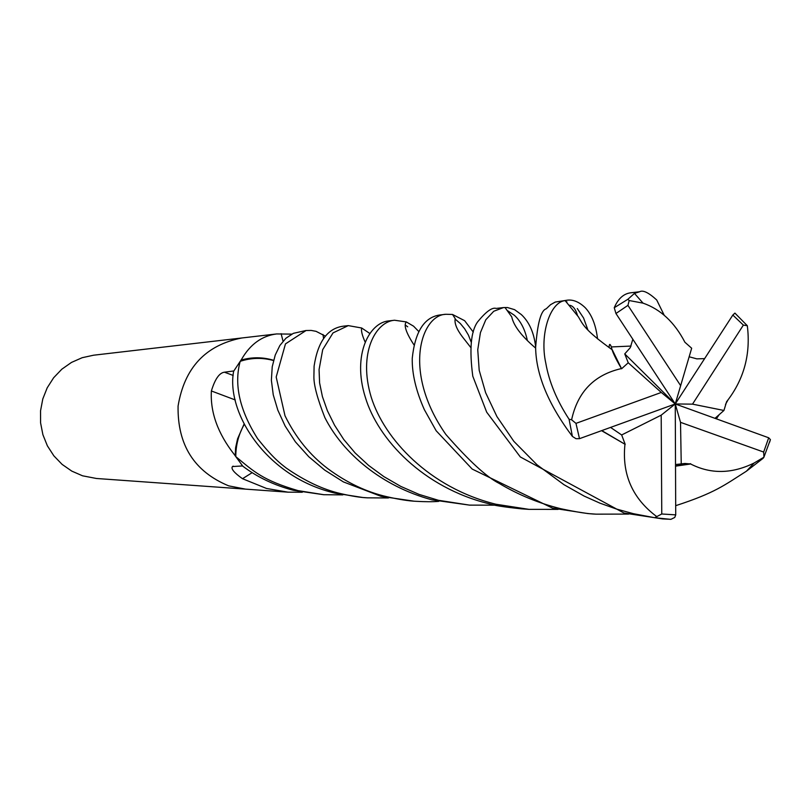 <?xml version="1.0" encoding="UTF-8"?>
<svg xmlns="http://www.w3.org/2000/svg" width="811" height="811" viewBox="0 0 811 811"><rect width="100%" height="100%" fill="white"/><g stroke="black" fill="none" stroke-linecap="round" stroke-linejoin="round"><path stroke-width="1.22" d="M242.236 337.934L241.86 337.974C205.67 345.05 184.411 367.758 178.075 406.088C177.437 445.036 194.305 471.617 228.672 485.85L245.601 489.134M302.29 492.257L288.006 492.165L266.505 488.455L242.509 478.713C234.055 472.701 230.709 468.646 232.493 466.548L242.601 465.94L234.176 454.373C217.794 433.388 210.191 412.252 211.377 390.963C214.996 379.092 219.345 372.837 224.434 372.198L233.832 370.951L241.566 359.324C250.214 344.29 261.912 335.825 276.652 333.939L291.767 334.122M93.579 355.208L82.195 357.702L71.48 362.426L61.839 369.187L53.638 377.754L47.21 387.81L42.79 398.961L40.55 410.792L40.58 422.855L42.892 434.676L47.373 445.817L53.871 455.853L62.112 464.389L71.804 471.12L82.55 475.804L96.418 478.48L245.348 489.114L228.672 485.85C194.305 471.617 177.437 445.036 178.075 406.088C184.411 367.758 205.67 345.05 241.86 337.974L93.579 355.208M252.15 472.661L242.509 478.713M273.611 360.297C263.028 357.093 252.393 356.962 241.698 359.912L240.857 360.49M243.989 424.244L237.572 438.842L235.595 447.814L235.231 455.711M283.049 341.188L281.113 333.676M241.698 359.912L241.566 359.324M234.957 454.687L234.176 454.373M235.261 399.955L211.377 390.963M389.158 320.862L388.682 320.913C369.573 322.575 351.923 354.458 365.274 397.106C377.977 439.755 423.474 487.634 488.942 503.753C493.352 505.344 504.199 507.047 521.473 508.842L523.105 508.943M727.913 400.076L725.49 404.446M719.022 414.887L716.448 418.679M558.11 509.389L529.036 509.369L495.886 504.229C429.171 487.746 384.15 438.812 371.195 397.106C357.935 353.302 375.594 321.653 394.521 320.244L406.27 321.906L413.569 326.184L418.78 331.527M407.71 326.813L405.186 324.947M628.637 514.083L596.075 514.154C588.664 513.992 576.885 512.167 560.725 508.7C539.102 503.367 518.604 494.953 499.241 483.437C486.59 477.061 468.768 460.699 445.786 434.361C401.8 371.357 421.416 314.881 445.918 314.273L439.734 314.992C424.214 317.273 415.05 331.729 412.241 358.35C411.958 373.79 415.992 390.882 424.346 409.646L436.156 430.753L472.184 469.062L552.484 508.122L587.965 513.576L595.761 514.133M675.715 464.521L684.94 463.466L690.637 463.983C710.73 474.263 731.907 473.938 754.149 463L763.952 457.191L763.06 458.337L746.434 471.191C724.213 485.272 715.241 492.804 675.725 505.669M342.85 494.882L323.883 494.72L298.063 490.625C262.561 480.234 253.914 471.546 235.788 456.613L242.854 466.234C257.462 477.263 274.311 485.292 293.4 490.3L323.66 494.71M471.242 342.232L468.383 335.024L464.642 328.769L460.344 323.548L455.113 319.047M445.918 314.273L452.528 314.465L464.632 320.68L473.3 332.115M630.958 292.771L630.644 292.801C623.578 293.724 618.114 298.691 614.251 307.724L615.944 313.502L675.259 403.959L680.52 422.338L763.668 452.051L763.952 457.191M769.619 442.238L770.409 439.603L768.696 437.788L675.259 403.959L691.671 348.233L684.91 342.252C674.549 322.291 660.6 309.255 643.042 303.142L629.174 300.536L627.876 299.279L634.476 293.379L639.575 291.767C642.9 289.821 648.607 292.548 656.697 299.969L664.189 315.215M495.207 505.172L469.539 505.121L438.366 500.275L419.003 494.375L400.837 486.428L383.856 476.604L368.61 465.413L355.188 453.014L343.742 439.471L334.568 425.238L327.391 410.721L322.413 396.599L319.595 382.904L319.068 369.623L322.707 349.642L333.017 332.905L348.284 325.616L361.686 327.999L369.755 333.443M348.01 325.647L342.911 326.235C327.431 328.485 317.831 341.786 314.1 366.126L313.898 376.831C313.816 385.255 317.466 398.83 324.846 417.553C342.921 453.4 381.667 486.205 431.888 499.829L469.539 505.121M503.469 307.582L496.2 308.423C492.226 307.095 486.042 311.566 477.649 321.845C470.856 331.253 469.234 349.379 472.793 376.223L486.681 412.17L520.307 456.948L624.004 513.039L662.668 518.908L670.961 519.314L674.762 517.448L675.725 514.863L675.259 403.959L661.198 415.161L661.766 513.992L654.67 517.712L633.401 513.687L616.38 509.014L599.917 503.144L584.184 496.099L563.98 484.694L536.963 464.744L513.819 441.306L496.93 416.58L485.637 392.717L479.2 370.323L477.75 349.794L480.426 332.611L485.799 319.757L493.767 311.252L503.469 307.582L507.443 307.531L514.579 309.66L521.331 314.567C529.188 321.967 533.932 332.551 535.574 346.307M388.398 497.964L367.373 497.832C360.723 497.589 351.741 496.16 340.448 493.554C322.91 489.489 304.794 480.953 286.09 467.937C279.298 462.605 273.094 457.992 257.665 438.761C239.64 410.315 233.821 384.505 240.208 361.321L233.639 371.286C225.894 411.329 265.015 476.868 335.247 493.179L362.892 497.508M527.312 340.377C525.052 329.519 520.753 321.166 514.407 315.317L507.108 310.39M566.96 301.895L565.896 301.591M567.447 300.151L555.251 302.067L550.578 304.662L546.188 308.839C540.978 310.309 537.46 323.214 535.625 347.554C536.041 374.702 548.297 404.314 572.394 436.409L575.992 438.7L579.5 438.67L675.259 403.959L661.289 392.453L575.972 423.372L571.613 419.784L569.069 419.246C556.772 400.391 549.017 381.687 545.793 363.135C539.457 334.527 550.04 302.016 565.115 300.607L567.447 300.151C573.357 299.502 579.267 302.016 585.197 307.673C591.807 314.719 595.923 325.12 597.535 338.886M438.751 501.37C432.841 501.867 425.217 501.837 415.881 501.299C408.602 500.975 398.982 499.454 387.009 496.737C366.572 492.105 346.834 482.738 327.796 468.646C309.883 455.093 295.62 437.464 285.006 415.779L276.186 377.024L285.472 343.894L306.071 330.513L311.16 330.422L316.067 331.334L325.312 336.099M305.818 330.543L293.359 333.341L285.908 338.248L279.846 345.527L275.243 355.036L272.232 366.734L271.371 380.237L273.256 394.845L277.828 410.143L285.137 426.028L295.386 441.823L308.768 456.725L324.765 470.137L343.398 481.906L381.048 496.332L413.782 501.137M587.924 330.047L583.585 318.013L577.28 308.525M715.14 418.212L723.939 410.467L726.676 401.496M727.132 401.039C744.092 379.041 750.824 353.931 747.316 325.728L746.992 325.333M632.732 339.586L630.279 347.676L624.744 353.9L628.241 362.77L621.581 368.782L612.285 349.825C584.579 329.945 583.079 324.755 578.355 316.746L565.115 300.607M621.581 368.782C615.468 358.503 612.062 351.224 611.362 346.936C609.943 343.347 609.193 343.59 609.122 347.645M621.338 368.589C594.24 374.794 577.665 391.865 571.613 419.784M675.725 465.889L690.617 463.699M690.637 463.983L675.725 466.143M235.788 456.613C235.808 445.148 238.596 434.463 244.152 424.558M610.835 427.61L621.662 434.96L625.2 444.377L601.944 430.692M625.2 444.377L601.721 430.773M624.926 444.529C621.895 474.567 632.57 498.633 656.92 516.729M240.208 361.321C251.258 357.702 262.369 357.448 273.54 360.55M704.394 358.624L696.842 358.867L689.168 356.779M735.658 313.776L734.908 313.117L732.83 315.053L675.259 403.959L624.744 353.9M680.672 385.691L627.937 305.362L629.184 300.536M621.662 434.96L661.198 415.161M680.52 422.338L681.24 464.014M628.241 362.77L661.289 392.453M723.939 410.467L692.513 404.142L743.363 325.099L747.316 325.728M675.259 403.959L692.513 404.142M233.193 375.442L224.434 372.198M627.876 299.279L614.251 307.724M654.67 517.712L670.423 519.334M569.069 419.246L572.394 436.409M763.668 452.051L768.696 437.788M627.937 305.362L615.944 313.502M661.766 513.992L675.725 514.863M575.972 423.372L579.5 438.67M743.363 325.099L732.83 315.053M276.652 333.939L241.86 337.974M233.142 466.132L232.493 466.548M288.006 492.165L245.348 489.114M521.473 508.832L529.036 509.369M388.682 320.923L394.521 320.244M630.644 292.801L639.575 291.767M406.291 321.926C403.503 325.14 406.088 332.834 414.066 345.02M322.971 334.477L323.538 338.238M631.049 346.064L611.362 346.936M684.94 463.466L682.74 463.73M746.434 471.191L754.149 463M470.735 347.443L462.148 336.494C456.573 328.992 454.261 323.042 455.224 318.652L452.528 314.465M577.584 315.773C575.628 308.829 572.708 305.301 568.825 305.21M535.645 348.112C521.615 336.19 513.647 325.779 511.751 316.878L504.969 307.47M634.466 293.389L643.042 303.142M361.686 327.999C360.976 330.564 362.091 335.166 365.031 341.826M770.409 439.603L764.175 456.471M362.101 497.447L367.454 497.832M747.306 325.708L734.908 313.117"/></g></svg>
